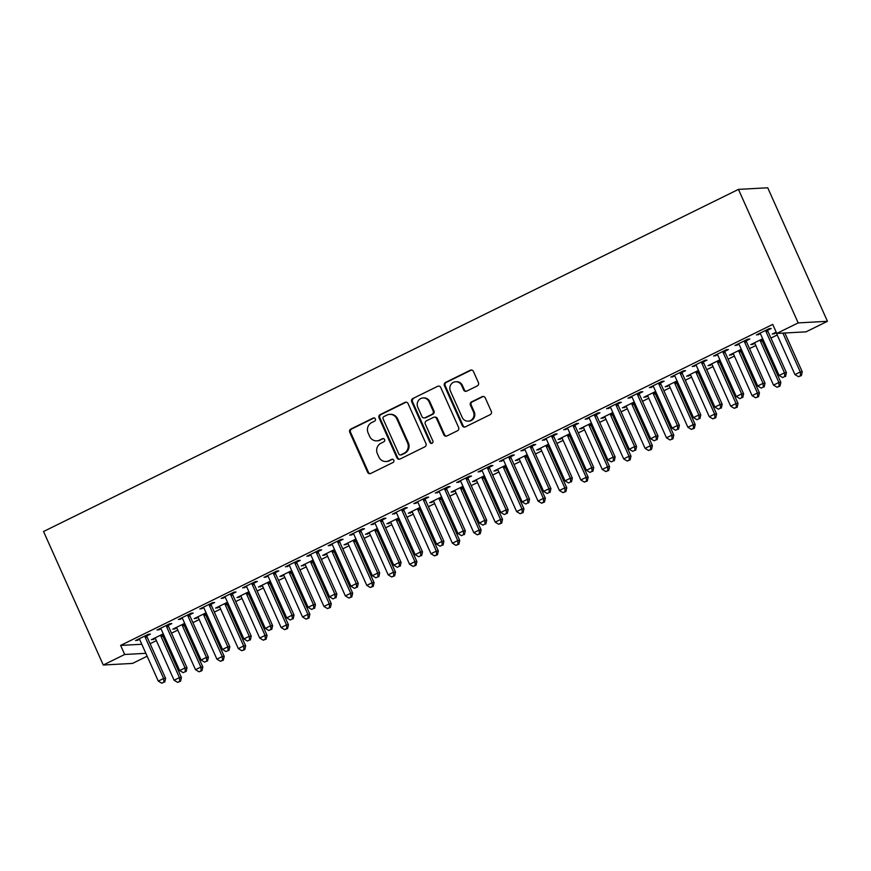 <?xml version="1.0" encoding="UTF-8"?>
<svg xmlns="http://www.w3.org/2000/svg" width="871" height="871" viewBox="0 0 871 871"><rect width="100%" height="100%" fill="white"/><g stroke="black" fill="none" stroke-linecap="round" stroke-linejoin="round"><path stroke-width="1.31" d="M375.347 418.886A1.72 1.622 -93.1 0 0 373.18 418.047L350.861 429.044A2.45 2.319 -93.1 0 0 349.75 432.299L367.627 472.278A2.45 2.319 -93.1 0 0 370.73 473.465L393.05 462.479A1.72 1.622 -93.1 0 0 392.266 459.213A1.72 1.622 -93.1 0 0 391.667 459.365L388.771 460.792A7.839 7.436 -93.1 0 1 378.874 456.992L377.383 453.66A7.839 7.436 -93.1 0 1 380.921 443.241L383.817 441.815A1.72 1.622 -93.1 0 0 383.022 438.549A1.72 1.622 -93.1 0 0 382.423 438.712L379.538 440.127A7.839 7.436 -93.1 0 1 369.631 436.338L368.139 433.007A7.839 7.436 -93.1 0 1 371.688 422.587L374.574 421.161A1.72 1.622 -93.1 0 0 375.347 418.886M374.182 417.928A1.72 1.622 -93.1 0 0 373.975 418.004L351.644 429A2.45 2.319 -93.1 0 0 350.534 432.256L368.422 472.234A2.45 2.319 -93.1 0 0 370.262 473.639M392.669 459.235A1.72 1.622 -93.1 0 0 392.451 459.322L388.771 460.792M383.425 438.581A1.72 1.622 -93.1 0 0 383.218 438.668L379.538 440.127M477.319 385.886A2.45 2.319 -93.1 0 0 478.429 382.63L473.41 371.416A2.45 2.319 -93.1 0 0 470.318 370.229L445.517 382.434A2.45 2.319 -93.1 0 0 444.417 385.69L462.294 425.679A2.45 2.319 -93.1 0 0 465.397 426.866L490.188 414.65A2.45 2.319 -93.1 0 0 491.298 411.395L485.234 397.851A2.45 2.319 -93.1 0 0 482.142 396.664L471.527 401.89A2.45 2.319 -93.1 0 0 470.427 405.146L473.432 411.863A6.554 6.217 -93.1 0 1 468.163 421.172A6.554 6.217 -93.1 0 1 462.185 417.394L450.416 391.079A6.554 6.217 -93.1 0 1 455.675 381.759A6.554 6.217 -93.1 0 1 461.652 385.537L463.612 389.925A2.45 2.319 -93.1 0 0 466.714 391.112L477.319 385.886M776.769 333.441L798.184 322.901L827.45 321.301L806.045 331.84L776.769 333.441L772.729 324.393L120.634 645.422L124.684 654.48L145.838 653.315M798.184 322.901L738.456 189.388L43.55 531.506L103.268 665.019L124.684 654.48M408.064 403.589A2.45 2.319 -93.1 0 0 404.961 402.402L380.17 414.607A2.45 2.319 -93.1 0 0 379.059 417.862L396.947 457.852A2.45 2.319 -93.1 0 0 400.039 459.039L424.841 446.823A2.45 2.319 -93.1 0 0 425.941 443.568L408.064 403.589M412.843 398.526L437.645 386.321A2.45 2.319 -93.1 0 1 440.737 387.508L458.625 427.487A2.45 2.319 -93.1 0 1 457.515 430.742L446.899 435.968A2.45 2.319 -93.1 0 1 443.807 434.781L436.556 418.559A2.45 2.319 -93.1 0 0 433.453 417.372L426.42 420.845A2.45 2.319 -93.1 0 0 425.309 424.101L432.865 440.976A1.72 1.622 -93.1 0 1 431.483 443.415A1.72 1.622 -93.1 0 1 429.926 442.424L411.733 401.781A2.45 2.319 -93.1 0 1 412.843 398.526L437.645 386.321M827.45 321.301L767.732 187.788L738.456 189.388M746.36 340.746L749.822 339.037L747.851 339.146L735.004 345.471L739.022 344.361M762.691 338.754L750.824 344.6L754.841 343.49M762.179 339.875L763.007 339.472M703.539 361.824L707.012 360.115L705.031 360.224L692.184 366.549L696.201 365.439M719.882 359.832L708.003 365.678L712.021 364.568M719.359 360.953L720.197 360.55M660.73 382.902L664.192 381.193L662.21 381.302L649.363 387.628L653.381 386.517M677.061 380.921L665.194 386.757L669.211 385.646M676.549 382.031L677.377 381.629M617.909 403.981L621.371 402.271L619.401 402.38L606.554 408.706L610.571 407.595M634.24 401.999L622.373 407.846L626.391 406.724M633.729 403.11L634.556 402.707M575.089 425.059L578.562 423.35L576.58 423.458L563.733 429.784L567.75 428.674M591.431 423.077L579.553 428.924L583.57 427.803M590.908 424.199L591.747 423.785M532.279 446.137L535.741 444.439L533.76 444.537L520.923 450.862L524.941 449.752M548.61 444.156L536.743 450.002L540.76 448.892M548.099 445.277L548.926 444.863M489.458 467.215L492.921 465.517L490.95 465.626L478.103 471.94L482.12 470.83M505.801 465.234L493.922 471.08L497.94 469.97M505.278 466.355L506.116 465.941M446.649 488.293L450.111 486.595L448.13 486.704L435.282 493.03L439.3 491.908M462.98 486.312L451.113 492.159L455.119 491.048M462.468 487.433L463.296 487.02M403.828 509.383L407.29 507.673L405.32 507.782L392.473 514.108L396.49 512.986M420.16 507.39L408.292 513.237L412.31 512.126M419.648 508.512L420.475 508.098M361.008 530.461L364.481 528.751L362.499 528.86L349.652 535.186L353.67 534.075M377.35 528.468L365.472 534.315L369.489 533.204M376.827 529.59L377.666 529.176M318.198 551.539L321.66 549.83L319.679 549.939L306.842 556.264L310.86 555.154M334.529 549.547L322.662 555.393L326.679 554.283M334.018 550.668L334.845 550.254M275.378 572.617L278.84 570.908L276.869 571.017L264.022 577.342L268.039 576.232M291.709 570.625L279.841 576.471L283.859 575.361M291.197 571.746L292.035 571.343M232.557 593.695L236.03 591.986L234.049 592.095L221.201 598.421L225.219 597.31M248.899 591.714L237.021 597.55L241.038 596.439M248.387 592.824L249.215 592.422M189.747 614.774L193.21 613.064L191.239 613.173L178.392 619.499L182.409 618.388M206.079 612.792L194.211 618.628L198.229 617.517M205.567 613.903L206.394 613.5M146.927 635.852L150.4 634.142L148.418 634.251L135.571 640.577L139.589 639.466M163.269 633.87L151.391 639.717L155.408 638.595M162.746 634.981L163.585 634.578M120.634 645.422L141.788 644.268M150.106 643.723L156.377 640.631M163.389 637.18L164.499 636.636M171.511 633.184L177.782 630.092M184.794 626.641L185.915 626.097M192.927 622.645L199.198 619.553M206.209 616.102L207.32 615.557M214.331 612.106L220.603 609.014M227.614 605.563L228.725 605.018M235.736 601.567L242.007 598.475M249.019 595.024L250.129 594.479M257.152 591.017L263.412 587.936M270.435 584.485L271.545 583.94M278.557 580.478L284.828 577.397M291.839 573.945L292.95 573.39M299.962 569.939L306.233 566.858M313.244 563.406L314.355 562.851M321.366 559.4L327.638 556.319M334.649 552.867L335.771 552.312M342.782 548.861L349.053 545.779M356.065 542.328L357.175 541.773M364.187 538.322L370.458 535.24M377.47 531.789L378.58 531.234M385.592 527.782L391.863 524.701M398.874 521.25L399.996 520.695M407.007 517.243L413.279 514.162M420.29 510.7L421.401 510.156M428.412 506.704L434.683 503.623M441.695 500.161L442.806 499.616M449.817 496.165L456.088 493.073M463.1 489.622L464.221 489.077M471.233 485.626L477.504 482.534M484.516 479.083L485.626 478.538M492.638 475.087L498.909 471.995M505.92 468.544L507.031 467.999M514.042 464.548L520.314 461.456M527.325 458.004L528.436 457.46M535.458 454.009L541.718 450.917M548.741 447.465L549.851 446.921M556.863 443.47L563.134 440.378M570.146 436.926L571.256 436.382M578.268 432.931L584.539 429.839M591.551 426.387L592.661 425.843M599.673 422.391L605.944 419.299M612.955 415.848L614.077 415.304M621.088 411.852L627.36 408.76M634.371 405.309L635.482 404.765M642.493 401.313L648.764 398.221M655.776 394.77L656.886 394.225M663.898 390.774L670.169 387.682M677.181 384.231L678.302 383.686M685.314 380.224L691.585 377.143M698.596 373.692L699.707 373.147M706.719 369.685L712.99 366.604M720.001 363.153L721.112 362.597M728.123 359.146L734.395 356.065M741.406 352.613L742.528 352.058M749.539 348.607L755.81 345.526M762.822 342.074L763.932 341.519M770.944 338.068L777.215 334.987M184.674 623.331L172.796 629.178L176.813 628.056M184.162 624.442L184.99 624.039M168.343 625.313L171.805 623.603L169.823 623.712L156.976 630.038L160.993 628.927M227.494 602.253L215.616 608.089L219.634 606.978M226.972 603.363L227.81 602.961M211.152 604.234L214.614 602.525L212.644 602.634L199.797 608.96L203.814 607.849M270.304 581.175L258.437 587.01L262.454 585.9M269.792 582.285L270.62 581.882M253.973 583.156L257.435 581.447L255.453 581.556L242.617 587.881L246.635 586.771M313.125 560.086L301.246 565.932L305.264 564.822M312.602 561.207L313.44 560.804M296.782 562.078L300.255 560.369L298.274 560.478L285.427 566.803L289.444 565.693M355.934 539.007L344.067 544.854L348.084 543.744M355.422 540.129L356.25 539.715M339.603 541L343.065 539.291L341.094 539.399L328.247 545.725L332.265 544.615M398.755 517.929L386.887 523.776L390.905 522.665M398.243 519.051L399.07 518.637M382.423 519.922L385.886 518.212L383.904 518.321L371.057 524.647L375.074 523.525M441.575 496.851L429.697 502.698L433.714 501.587M441.053 497.972L441.891 497.559M425.233 498.833L428.706 497.134L426.725 497.243L413.877 503.569L417.895 502.447M484.385 475.773L472.518 481.619L476.535 480.509M483.873 476.894L484.701 476.481M468.054 477.754L471.516 476.056L469.545 476.165L456.698 482.48L460.715 481.369M527.205 454.695L515.327 460.541L519.345 459.431M526.694 455.816L527.521 455.402M510.863 456.676L514.336 454.978L512.355 455.087L499.508 461.401L503.525 460.291M570.015 433.616L558.148 439.463L562.165 438.342M569.503 434.738L570.342 434.324M553.684 435.598L557.146 433.889L555.175 433.998L542.328 440.323L546.346 439.213M612.836 412.538L600.968 418.385L604.986 417.263M612.324 413.649L613.151 413.246M596.504 414.52L599.967 412.81L597.985 412.919L585.149 419.245L589.166 418.134M655.656 391.46L643.778 397.296L647.795 396.185M655.134 392.571L655.972 392.168M639.314 393.442L642.787 391.732L640.806 391.841L627.958 398.167L631.976 397.056M698.466 370.382L686.598 376.218L690.616 375.107M697.954 371.492L698.782 371.09M682.135 372.363L685.597 370.654L683.626 370.763L670.779 377.089L674.796 375.978M741.286 349.293L729.419 355.139L733.426 354.029M740.775 350.414L741.602 350.011M724.955 351.285L728.417 349.576L726.436 349.685L713.589 356.01L717.606 354.9M776.181 332.112L772.229 334.061L776.246 332.951M767.765 330.207L771.227 328.498L769.256 328.607L756.409 334.932L760.427 333.822M147.145 656.222L132.544 663.408L103.268 665.019M153.372 639.608L153.056 638.889M137.553 640.468L137.237 639.76M174.777 629.069L174.461 628.35M158.958 629.929L158.642 629.221M196.182 618.53L195.866 617.811M180.362 619.39L180.047 618.682M217.598 607.98L217.282 607.272M201.778 608.851L201.462 608.143M239.002 597.441L238.687 596.733M223.183 598.312L222.867 597.604M260.407 586.902L260.091 586.194M244.588 587.773L244.272 587.065M281.823 576.362L281.507 575.655M266.003 577.233L265.677 576.526M303.228 565.823L302.912 565.116M287.408 566.694L287.092 565.987M324.633 555.284L324.317 554.577M308.813 556.155L308.497 555.448M346.048 544.745L345.722 544.037M330.229 545.616L329.902 544.908M367.453 534.206L367.137 533.498M351.634 535.077L351.318 534.369M388.858 523.667L388.542 522.959M373.038 524.538L372.723 523.83M410.274 513.128L409.947 512.42M394.443 513.999L394.128 513.291M431.678 502.589L431.363 501.881M415.859 503.46L415.543 502.741M453.083 492.05L452.768 491.342M437.264 492.921L436.948 492.202M474.488 481.511L474.172 480.803M458.669 482.382L458.353 481.663M495.904 470.971L495.588 470.264M480.084 471.832L479.769 471.124M517.309 460.432L516.993 459.725M501.489 461.292L501.173 460.585M538.714 449.893L538.398 449.186M522.894 450.753L522.578 450.046M560.129 439.354L559.813 438.646M544.31 440.214L543.983 439.507M581.534 428.815L581.218 428.107M565.715 429.675L565.399 428.968M602.939 418.276L602.623 417.557M587.119 419.136L586.804 418.428M624.355 407.737L624.028 407.018M608.535 408.597L608.208 407.889M645.759 397.198L645.444 396.479M629.94 398.058L629.624 397.35M667.164 386.648L666.848 385.94M651.345 387.519L651.029 386.811M688.58 376.109L688.253 375.401M672.75 376.98L672.434 376.272M709.985 365.57L709.669 364.862M694.165 366.441L693.849 365.733M731.39 355.03L731.074 354.323M715.57 355.901L715.254 355.194M752.794 344.491L752.479 343.784M736.975 345.362L736.659 344.655M774.21 333.952L773.894 333.245M758.391 334.823L758.075 334.116M376.784 440.857L377.579 440.813A7.839 7.436 -93.1 0 0 380.322 440.084M386.027 461.51L386.811 461.467A7.839 7.436 -93.1 0 0 389.566 460.748M406.224 402.195A2.45 2.319 -93.1 0 0 405.755 402.358L380.965 414.563A2.45 2.319 -93.1 0 0 379.854 417.83L397.742 457.808A2.45 2.319 -93.1 0 0 399.571 459.202M383.871 416.588A1.72 1.622 -93.1 0 0 383.098 418.864L398.798 453.954A1.72 1.622 -93.1 0 0 400.965 454.793L404.013 453.29A7.839 7.436 -93.1 0 0 407.552 442.871L396.828 418.886A7.839 7.436 -93.1 0 0 386.92 415.086L383.871 416.588M400.355 454.945L401.15 454.902A1.72 1.622 -93.1 0 0 401.749 454.749L400.965 454.793M389.675 414.356L390.458 414.313A7.839 7.436 -93.1 0 1 397.612 418.842L408.347 442.827A7.839 7.436 -93.1 0 1 404.797 453.247L401.749 454.749M434.313 417.155L435.108 417.111A2.45 2.319 -93.1 0 1 437.34 418.526L444.602 434.738A2.45 2.319 -93.1 0 0 446.431 436.131M413.638 398.483A2.45 2.319 -93.1 0 0 412.527 401.738L430.71 442.381A1.72 1.622 -93.1 0 0 431.874 443.339M429.022 401.738A6.554 6.217 -93.1 0 0 423.045 397.96A6.554 6.217 -93.1 0 0 417.786 407.269L421.934 416.545A2.45 2.319 -93.1 0 0 425.026 417.732L432.07 414.269A2.45 2.319 -93.1 0 0 433.17 411.014L429.022 401.738L429.817 401.694A6.554 6.217 -93.1 0 0 423.839 397.916L423.045 397.96M424.166 417.96L424.961 417.917A2.45 2.319 -93.1 0 0 425.821 417.688L425.026 417.732M429.817 401.694L433.965 410.97A2.45 2.319 -93.1 0 1 432.854 414.226L425.821 417.688M455.675 381.759L456.469 381.716A6.554 6.217 -93.1 0 1 462.447 385.494L464.406 389.881A2.45 2.319 -93.1 0 0 466.246 391.286M468.163 421.172L468.957 421.129A6.554 6.217 -93.1 0 0 474.216 411.82L473.432 411.863M483.394 396.447A2.45 2.319 -93.1 0 0 482.937 396.621L472.322 401.847A2.45 2.319 -93.1 0 0 471.211 405.102L474.216 411.82M471.57 370.023A2.45 2.319 -93.1 0 0 471.113 370.186L446.311 382.391A2.45 2.319 -93.1 0 0 445.201 385.646L463.089 425.636A2.45 2.319 -93.1 0 0 464.929 427.03M154.853 638.008L155.136 638.28A2.493 2.363 86.9 0 1 155.669 639.042L174.091 680.229L179.437 677.594L181.418 677.486L162.997 636.298A2.493 2.363 86.9 0 1 162.768 635.384L162.703 634.142M179.742 681.296L177.608 682.352L180.537 681.253L179.742 681.296L179.437 677.594L161.015 636.407A2.493 2.363 86.9 0 1 160.797 635.492L160.776 635.09M177.608 682.352L174.091 680.229M181.418 677.486L180.537 681.253M144.956 635.961L144.978 636.353A2.493 2.363 -93.1 0 0 145.196 637.278L163.617 678.465L158.272 681.1L139.85 639.913A2.493 2.363 -93.1 0 0 139.316 639.14L139.033 638.868M146.883 635.013L146.949 636.244A2.493 2.363 -93.1 0 0 147.177 637.169L165.599 678.357L163.617 678.465L163.922 682.156L161.777 683.212L163.922 682.156M164.717 682.113L165.599 678.357M158.272 681.1L161.777 683.212M176.269 627.468L176.541 627.741A2.493 2.363 86.9 0 1 177.074 628.503L195.496 669.69L200.853 667.055L202.823 666.946L184.402 625.759A2.493 2.363 86.9 0 1 184.184 624.845L184.108 623.603M201.157 670.757L199.013 671.813L201.941 670.714L201.157 670.757L200.853 667.055L182.431 625.868A2.493 2.363 86.9 0 1 182.202 624.953L182.181 624.551M199.013 671.813L195.496 669.69M202.823 666.946L201.941 670.714M197.673 616.929L197.946 617.201A2.493 2.363 86.9 0 1 198.479 617.964L216.901 659.151L222.257 656.516L224.239 656.407L205.806 615.22A2.493 2.363 86.9 0 1 205.589 614.305L205.523 613.064M222.562 660.218L220.417 661.274L223.346 660.174L222.562 660.218L222.257 656.516L203.836 615.329A2.493 2.363 86.9 0 1 203.607 614.414L203.585 614.011M220.417 661.274L216.901 659.151M224.239 656.407L223.346 660.174M166.361 625.422L166.383 625.813A2.493 2.363 -93.1 0 0 166.601 626.739L185.033 667.926L179.676 670.561L161.255 629.374A2.493 2.363 -93.1 0 0 160.721 628.601L160.449 628.329M168.288 624.474L168.364 625.705A2.493 2.363 -93.1 0 0 168.582 626.63L187.004 667.817L185.033 667.926L185.327 671.617L183.193 672.673L185.327 671.617M186.122 671.574L187.004 667.817M179.676 670.561L183.193 672.673M187.766 614.882L187.788 615.274A2.493 2.363 -93.1 0 0 188.016 616.2L206.438 657.387L201.081 660.022L182.66 618.835A2.493 2.363 -93.1 0 0 182.126 618.062L181.854 617.789M189.704 613.935L189.769 615.166A2.493 2.363 -93.1 0 0 189.987 616.091L208.409 657.278L206.438 657.387L206.743 661.078L204.598 662.134L206.743 661.078M207.527 661.035L208.409 657.278M201.081 660.022L204.598 662.134M219.078 606.39L219.361 606.662A2.493 2.363 86.9 0 1 219.895 607.425L238.316 648.612L243.662 645.977L245.644 645.868L227.222 604.681A2.493 2.363 86.9 0 1 226.993 603.766L226.928 602.525M243.967 649.679L241.833 650.724L244.762 649.635L243.967 649.679L243.662 645.977L225.241 604.79A2.493 2.363 86.9 0 1 225.023 603.875L225.001 603.472M241.833 650.724L238.316 648.612M245.644 645.868L244.762 649.635M240.494 595.851L240.766 596.112A2.493 2.363 86.9 0 1 241.3 596.885L259.721 638.073L265.078 635.438L267.049 635.329L248.627 594.142A2.493 2.363 86.9 0 1 248.409 593.227L248.333 591.986M265.372 639.14L263.238 640.185L266.167 639.096L265.372 639.14L265.078 635.438L246.645 594.251A2.493 2.363 86.9 0 1 246.428 593.325L246.406 592.933M263.238 640.185L259.721 638.073M267.049 635.329L266.167 639.096M209.182 604.343L209.203 604.735A2.493 2.363 -93.1 0 0 209.421 605.661L227.843 646.837L222.497 649.472L204.064 608.296A2.493 2.363 -93.1 0 0 203.542 607.523L203.259 607.25M211.109 603.396L211.174 604.626A2.493 2.363 -93.1 0 0 211.403 605.552L229.824 646.739L227.843 646.837L228.148 650.539L226.003 651.595L228.148 650.539M228.942 650.495L229.824 646.739M222.497 649.472L226.003 651.595M230.586 593.804L230.608 594.196A2.493 2.363 -93.1 0 0 230.826 595.122L249.248 636.298L243.902 638.933L225.48 597.756A2.493 2.363 -93.1 0 0 224.947 596.983L224.674 596.711M232.513 592.857L232.59 594.087A2.493 2.363 -93.1 0 0 232.807 595.013L251.229 636.189L249.248 636.298L249.552 640L247.418 641.056L249.552 640M250.347 639.956L251.229 636.189M243.902 638.933L247.418 641.056M261.899 585.312L262.171 585.573A2.493 2.363 86.9 0 1 262.704 586.346L281.126 627.534L286.483 624.899L288.464 624.79L270.032 583.603A2.493 2.363 86.9 0 1 269.814 582.677L269.749 581.447M286.788 628.601L284.643 629.646L287.572 628.557L286.788 628.601L286.483 624.899L268.061 583.712A2.493 2.363 86.9 0 1 267.833 582.786L267.811 582.394M284.643 629.646L281.126 627.534M288.464 624.79L287.572 628.557M251.991 583.265L252.013 583.657A2.493 2.363 -93.1 0 0 252.242 584.583L270.663 625.759L265.307 628.394L246.885 587.217A2.493 2.363 -93.1 0 0 246.351 586.444L246.079 586.172M253.918 582.318L253.994 583.548A2.493 2.363 -93.1 0 0 254.212 584.474L272.634 625.65L270.663 625.759L270.968 629.461L268.823 630.517L270.968 629.461M271.752 629.417L272.634 625.65M265.307 628.394L268.823 630.517M283.304 574.773L283.587 575.034A2.493 2.363 86.9 0 1 284.109 575.807L302.542 616.995L307.888 614.36L309.869 614.251L291.447 573.064A2.493 2.363 86.9 0 1 291.219 572.138L291.154 570.908M308.192 618.062L306.048 619.107L308.987 618.018L308.192 618.062L307.888 614.36L289.466 573.172A2.493 2.363 86.9 0 1 289.248 572.247L289.226 571.855M306.048 619.107L302.542 616.995M309.869 614.251L308.987 618.018M273.396 572.726L273.418 573.118A2.493 2.363 -93.1 0 0 273.646 574.043L292.068 615.22L286.722 617.855L268.29 576.678A2.493 2.363 -93.1 0 0 267.756 575.905L267.484 575.633M275.334 571.768L275.399 573.009A2.493 2.363 -93.1 0 0 275.628 573.935L294.05 615.111L292.068 615.22L292.373 618.922L290.228 619.978L292.373 618.922M293.168 618.878L294.05 615.111M286.722 617.855L290.228 619.978M304.719 564.234L304.992 564.495A2.493 2.363 86.9 0 1 305.525 565.268L323.947 606.456L329.292 603.821L331.274 603.712L312.852 562.524A2.493 2.363 86.9 0 1 312.635 561.599L312.558 560.369M329.597 607.512L327.463 608.568L330.392 607.479L329.597 607.512L329.292 603.821L310.871 562.633A2.493 2.363 86.9 0 1 310.653 561.708L310.631 561.316M327.463 608.568L323.947 606.456M331.274 603.712L330.392 607.479M294.812 562.187L294.834 562.579A2.493 2.363 -93.1 0 0 295.051 563.504L313.473 604.681L308.127 607.316L289.705 566.139A2.493 2.363 -93.1 0 0 289.172 565.366L288.9 565.094M296.739 561.229L296.804 562.47A2.493 2.363 -93.1 0 0 297.033 563.395L315.454 604.572L313.473 604.681L313.778 608.383L311.644 609.439L313.778 608.383M314.573 608.339L315.454 604.572M308.127 607.316L311.644 609.439M326.124 553.684L326.396 553.956A2.493 2.363 86.9 0 1 326.93 554.729L345.352 595.916L350.708 593.282L352.679 593.173L334.257 551.985A2.493 2.363 86.9 0 1 334.039 551.06L333.963 549.83M351.013 596.973L348.868 598.029L351.797 596.929L351.013 596.973L350.708 593.282L332.287 552.094A2.493 2.363 86.9 0 1 332.058 551.169L332.036 550.777M348.868 598.029L345.352 595.916M352.679 593.173L351.797 596.929M316.217 551.648L316.238 552.04A2.493 2.363 -93.1 0 0 316.467 552.954L334.889 594.142L329.532 596.777L311.11 555.589A2.493 2.363 -93.1 0 0 310.577 554.827L310.305 554.555M318.144 550.69L318.22 551.931A2.493 2.363 -93.1 0 0 318.438 552.856L336.859 594.033L334.889 594.142L335.193 597.844L333.049 598.9L335.193 597.844M335.977 597.8L336.859 594.033M329.532 596.777L333.049 598.9M347.529 543.145L347.801 543.417A2.493 2.363 86.9 0 1 348.335 544.19L366.767 585.377L372.113 582.743L374.095 582.634L355.673 541.446A2.493 2.363 86.9 0 1 355.444 540.521L355.379 539.291M372.418 586.433L370.273 587.49L373.213 586.39L372.418 586.433L372.113 582.743L353.691 541.555A2.493 2.363 86.9 0 1 353.463 540.63L353.441 540.238M370.273 587.49L366.767 585.377M374.095 582.634L373.213 586.39M337.621 541.109L337.643 541.501A2.493 2.363 -93.1 0 0 337.872 542.415L356.293 583.603L350.937 586.237L332.515 545.05A2.493 2.363 -93.1 0 0 331.982 544.288L331.709 544.016M339.559 540.151L339.625 541.392A2.493 2.363 -93.1 0 0 339.853 542.306L358.275 583.494L356.293 583.603L356.598 587.304L354.453 588.361L356.598 587.304M357.393 587.261L358.275 583.494M350.937 586.237L354.453 588.361M368.945 532.606L369.217 532.878A2.493 2.363 86.9 0 1 369.75 533.651L388.172 574.838L393.518 572.203L395.499 572.095L377.078 530.907A2.493 2.363 86.9 0 1 376.849 529.982L376.784 528.751M393.823 575.894L391.689 576.95L394.617 575.851L393.823 575.894L393.518 572.203L375.096 531.016A2.493 2.363 86.9 0 1 374.878 530.091L374.857 529.699M391.689 576.95L388.172 574.838M395.499 572.095L394.617 575.851M359.037 530.57L359.059 530.962A2.493 2.363 -93.1 0 0 359.277 531.876L377.698 573.064L372.353 575.698L353.931 534.511A2.493 2.363 -93.1 0 0 353.397 533.749L353.114 533.477M360.964 529.612L361.03 530.853A2.493 2.363 -93.1 0 0 361.258 531.767L379.68 572.955L377.698 573.064L378.003 576.765L375.869 577.821L378.003 576.765M378.798 576.722L379.68 572.955M372.353 575.698L375.869 577.821M390.35 522.067L390.622 522.339A2.493 2.363 86.9 0 1 391.155 523.112L409.577 564.288L414.934 561.653L416.904 561.555L398.483 520.368A2.493 2.363 86.9 0 1 398.265 519.443L398.189 518.212M415.238 565.355L413.094 566.411L416.022 565.312L415.238 565.355L414.934 561.653L396.512 520.477A2.493 2.363 86.9 0 1 396.283 519.552L396.261 519.16M413.094 566.411L409.577 564.288M416.904 561.555L416.022 565.312M380.442 520.031L380.464 520.423A2.493 2.363 -93.1 0 0 380.692 521.337L399.114 562.524L393.757 565.159L375.336 523.972A2.493 2.363 -93.1 0 0 374.802 523.21L374.53 522.938M382.369 519.072L382.445 520.314A2.493 2.363 -93.1 0 0 382.663 521.228L401.085 562.416L399.114 562.524L399.419 566.226L397.274 567.282L399.419 566.226M400.203 566.183L401.085 562.416M393.757 565.159L397.274 567.282M411.754 511.527L412.027 511.8A2.493 2.363 86.9 0 1 412.56 512.573L430.982 553.749L436.338 551.114L438.32 551.005L419.898 509.829A2.493 2.363 86.9 0 1 419.67 508.904L419.604 507.673M436.643 554.816L434.498 555.872L437.438 554.773L436.643 554.816L436.338 551.114L417.917 509.938A2.493 2.363 86.9 0 1 417.688 509.012L417.666 508.62M434.498 555.872L430.982 553.749M438.32 551.005L437.438 554.773M401.847 509.481L401.869 509.883A2.493 2.363 -93.1 0 0 402.097 510.798L420.519 551.985L415.162 554.62L396.74 513.433A2.493 2.363 -93.1 0 0 396.207 512.671L395.935 512.398M403.785 508.533L403.85 509.775A2.493 2.363 -93.1 0 0 404.068 510.689L422.5 551.876L420.519 551.985L420.824 555.687L418.679 556.743L420.824 555.687M421.608 555.644L422.5 551.876M415.162 554.62L418.679 556.743M433.159 500.988L433.442 501.261A2.493 2.363 86.9 0 1 433.976 502.034L452.397 543.21L457.743 540.575L459.725 540.466L441.303 499.29A2.493 2.363 86.9 0 1 441.074 498.364L441.009 497.134M458.048 544.277L455.914 545.333L458.843 544.233L458.048 544.277L457.743 540.575L439.322 499.399A2.493 2.363 86.9 0 1 439.104 498.473L439.082 498.081M455.914 545.333L452.397 543.21M459.725 540.466L458.843 544.233M423.262 498.941L423.284 499.344A2.493 2.363 -93.1 0 0 423.502 500.259L441.924 541.446L436.578 544.081L418.156 502.894A2.493 2.363 -93.1 0 0 417.623 502.132L417.34 501.859M425.19 497.994L425.255 499.235A2.493 2.363 -93.1 0 0 425.484 500.15L443.905 541.337L441.924 541.446L442.228 545.148L440.084 546.204L442.228 545.148M443.023 545.104L443.905 541.337M436.578 544.081L440.084 546.204M454.575 490.449L454.847 490.721A2.493 2.363 86.9 0 1 455.381 491.494L473.802 532.671L479.159 530.036L481.13 529.927L462.708 488.751A2.493 2.363 86.9 0 1 462.49 487.825L462.414 486.584M479.464 533.738L477.319 534.794L480.248 533.694L479.464 533.738L479.159 530.036L460.737 488.86A2.493 2.363 86.9 0 1 460.509 487.934L460.487 487.542M477.319 534.794L473.802 532.671M481.13 529.927L480.248 533.694M444.667 488.402L444.689 488.805A2.493 2.363 -93.1 0 0 444.907 489.72L463.339 530.907L457.983 533.542L439.561 492.355A2.493 2.363 -93.1 0 0 439.028 491.592L438.755 491.32M446.594 487.455L446.671 488.696A2.493 2.363 -93.1 0 0 446.888 489.611L465.31 530.798L463.339 530.907L463.633 534.609L461.499 535.665L463.633 534.609M464.428 534.565L465.31 530.798M457.983 533.542L461.499 535.665M475.98 479.91L476.252 480.182A2.493 2.363 86.9 0 1 476.785 480.955L495.207 522.132L500.564 519.497L502.545 519.388L484.113 478.212A2.493 2.363 86.9 0 1 483.895 477.286L483.83 476.045M500.869 523.199L498.724 524.255L501.652 523.155L500.869 523.199L500.564 519.497L482.142 478.321A2.493 2.363 86.9 0 1 481.913 477.395L481.892 477.003M498.724 524.255L495.207 522.132M502.545 519.388L501.652 523.155M466.072 477.863L466.094 478.266A2.493 2.363 -93.1 0 0 466.323 479.181L484.744 520.368L479.388 523.003L460.966 481.815A2.493 2.363 -93.1 0 0 460.432 481.053L460.16 480.781M468.01 476.916L468.075 478.157A2.493 2.363 -93.1 0 0 468.293 479.072L486.715 520.259L484.744 520.368L485.049 524.07L482.904 525.126L485.049 524.07M485.833 524.026L486.715 520.259M479.388 523.003L482.904 525.126M497.385 469.371L497.668 469.643A2.493 2.363 86.9 0 1 498.201 470.405L516.623 511.593L521.969 508.958L523.95 508.849L505.528 467.673A2.493 2.363 86.9 0 1 505.3 466.747L505.234 465.506M522.273 512.66L520.139 513.716L523.068 512.616L522.273 512.66L521.969 508.958L503.547 467.771A2.493 2.363 86.9 0 1 503.329 466.856L503.307 466.464M520.139 513.716L516.623 511.593M523.95 508.849L523.068 512.616M487.488 467.324L487.51 467.716A2.493 2.363 -93.1 0 0 487.727 468.642L506.149 509.829L500.803 512.464L482.371 471.276A2.493 2.363 -93.1 0 0 481.848 470.503L481.565 470.242M489.415 466.377L489.48 467.618A2.493 2.363 -93.1 0 0 489.709 468.533L508.131 509.72L506.149 509.829L506.454 513.531L504.309 514.576L506.454 513.531M507.249 513.487L508.131 509.72M500.803 512.464L504.309 514.576M518.8 458.832L519.072 459.104A2.493 2.363 86.9 0 1 519.606 459.866L538.028 501.054L543.384 498.419L545.355 498.31L526.933 457.123A2.493 2.363 86.9 0 1 526.715 456.208L526.639 454.967M543.678 502.121L541.544 503.177L544.473 502.077L543.678 502.121L543.384 498.419L524.952 457.231A2.493 2.363 86.9 0 1 524.734 456.317L524.712 455.925M541.544 503.177L538.028 501.054M545.355 498.31L544.473 502.077M508.893 456.785L508.914 457.177A2.493 2.363 -93.1 0 0 509.132 458.102L527.554 499.29L522.208 501.925L503.786 460.737A2.493 2.363 -93.1 0 0 503.253 459.964L502.981 459.703M510.82 455.838L510.896 457.068A2.493 2.363 -93.1 0 0 511.114 457.994L529.535 499.181L527.554 499.29L527.859 502.992L525.725 504.037L527.859 502.992M528.653 502.948L529.535 499.181M522.208 501.925L525.725 504.037M540.205 448.293L540.477 448.565A2.493 2.363 86.9 0 1 541.011 449.327L559.432 490.515L564.789 487.88L566.771 487.771L548.338 446.583A2.493 2.363 86.9 0 1 548.12 445.669L548.055 444.428M565.094 491.582L562.949 492.638L565.878 491.538L565.094 491.582L564.789 487.88L546.367 446.692A2.493 2.363 86.9 0 1 546.139 445.778L546.117 445.386M562.949 492.638L559.432 490.515M566.771 487.771L565.878 491.538M530.297 446.246L530.319 446.638A2.493 2.363 -93.1 0 0 530.548 447.563L548.97 488.751L543.613 491.386L525.191 450.198A2.493 2.363 -93.1 0 0 524.658 449.425L524.386 449.164M532.225 445.299L532.301 446.529A2.493 2.363 -93.1 0 0 532.519 447.454L550.94 488.642L548.97 488.751L549.274 492.453L547.13 493.498L549.274 492.453M550.058 492.409L550.94 488.642M543.613 491.386L547.13 493.498M561.61 437.754L561.893 438.026A2.493 2.363 86.9 0 1 562.416 438.788L580.848 479.975L586.194 477.341L588.175 477.232L569.754 436.044A2.493 2.363 86.9 0 1 569.525 435.13L569.46 433.889M586.499 481.042L584.354 482.099L587.294 480.999L586.499 481.042L586.194 477.341L567.772 436.153A2.493 2.363 86.9 0 1 567.554 435.239L567.533 434.847M584.354 482.099L580.848 479.975M588.175 477.232L587.294 480.999M551.702 435.707L551.724 436.099A2.493 2.363 -93.1 0 0 551.953 437.024L570.374 478.212L565.029 480.846L546.596 439.659A2.493 2.363 -93.1 0 0 546.063 438.886L545.79 438.625M553.64 434.76L553.706 435.99A2.493 2.363 -93.1 0 0 553.934 436.915L572.356 478.103L570.374 478.212L570.679 481.913L568.534 482.959L570.679 481.913M571.474 481.87L572.356 478.103M565.029 480.846L568.534 482.959M583.026 427.215L583.298 427.487A2.493 2.363 86.9 0 1 583.831 428.249L602.253 469.436L607.599 466.802L609.58 466.693L591.159 425.505A2.493 2.363 86.9 0 1 590.941 424.591L590.865 423.35M607.904 470.503L605.77 471.559L608.698 470.46L607.904 470.503L607.599 466.802L589.177 425.614A2.493 2.363 86.9 0 1 588.959 424.7L588.938 424.297M605.77 471.559L602.253 469.436M609.58 466.693L608.698 470.46M573.118 425.168L573.14 425.56A2.493 2.363 -93.1 0 0 573.358 426.485L591.779 467.673L586.433 470.307L568.012 429.12A2.493 2.363 -93.1 0 0 567.478 428.347L567.206 428.086M575.045 424.221L575.11 425.451A2.493 2.363 -93.1 0 0 575.339 426.376L593.761 467.564L591.779 467.673L592.084 471.363L589.95 472.42L592.084 471.363M592.879 471.32L593.761 467.564M586.433 470.307L589.95 472.42M604.43 416.676L604.703 416.948A2.493 2.363 86.9 0 1 605.236 417.71L623.658 458.897L629.014 456.262L630.985 456.154L612.563 414.966A2.493 2.363 86.9 0 1 612.346 414.052L612.269 412.81M629.319 459.964L627.174 461.02L630.103 459.921L629.319 459.964L629.014 456.262L610.593 415.075A2.493 2.363 86.9 0 1 610.364 414.161L610.342 413.758M627.174 461.02L623.658 458.897M630.985 456.154L630.103 459.921M594.523 414.629L594.545 415.021A2.493 2.363 -93.1 0 0 594.773 415.946L613.195 457.133L607.838 459.768L589.417 418.581A2.493 2.363 -93.1 0 0 588.883 417.808L588.611 417.536M596.45 413.681L596.526 414.912A2.493 2.363 -93.1 0 0 596.744 415.837L615.166 457.025L613.195 457.133L613.5 460.824L611.355 461.88L613.5 460.824M614.284 460.781L615.166 457.025M607.838 459.768L611.355 461.88M625.835 406.136L626.107 406.409A2.493 2.363 86.9 0 1 626.641 407.171L645.073 448.358L650.419 445.723L652.401 445.614L633.979 404.427A2.493 2.363 86.9 0 1 633.75 403.513L633.685 402.271M650.724 449.425L648.579 450.481L651.519 449.382L650.724 449.425L650.419 445.723L631.998 404.536A2.493 2.363 86.9 0 1 631.769 403.621L631.747 403.219M648.579 450.481L645.073 448.358M652.401 445.614L651.519 449.382M615.928 404.09L615.949 404.482A2.493 2.363 -93.1 0 0 616.178 405.407L634.6 446.594L629.243 449.229L610.821 408.042A2.493 2.363 -93.1 0 0 610.288 407.269L610.016 406.997M617.866 403.142L617.931 404.373A2.493 2.363 -93.1 0 0 618.16 405.298L636.581 446.485L634.6 446.594L634.905 450.285L632.76 451.341L634.905 450.285M635.699 450.242L636.581 446.485M629.243 449.229L632.76 451.341M647.251 395.597L647.523 395.87A2.493 2.363 86.9 0 1 648.057 396.632L666.478 437.819L671.824 435.184L673.806 435.075L655.384 393.888A2.493 2.363 86.9 0 1 655.155 392.973L655.09 391.732M672.129 438.886L669.995 439.942L672.924 438.842L672.129 438.886L671.824 435.184L653.402 393.997A2.493 2.363 86.9 0 1 653.185 393.082L653.163 392.679M669.995 439.942L666.478 437.819M673.806 435.075L672.924 438.842M637.343 393.55L637.365 393.942A2.493 2.363 -93.1 0 0 637.583 394.868L656.005 436.044L650.659 438.69L632.237 397.503A2.493 2.363 -93.1 0 0 631.704 396.73L631.421 396.457M639.27 392.603L639.336 393.834A2.493 2.363 -93.1 0 0 639.564 394.759L657.986 435.946L656.005 436.044L656.309 439.746L654.175 440.802L656.309 439.746M657.104 439.703L657.986 435.946M650.659 438.69L654.175 440.802M668.656 385.058L668.928 385.32A2.493 2.363 86.9 0 1 669.461 386.093L687.883 427.28L693.24 424.645L695.21 424.536L676.789 383.349A2.493 2.363 86.9 0 1 676.571 382.434L676.495 381.193M693.545 428.347L691.4 429.392L694.329 428.303L693.545 428.347L693.24 424.645L674.818 383.458A2.493 2.363 86.9 0 1 674.59 382.532L674.568 382.14M691.4 429.392L687.883 427.28M695.21 424.536L694.329 428.303M658.748 383.011L658.77 383.403A2.493 2.363 -93.1 0 0 658.999 384.329L677.42 425.505L672.064 428.14L653.642 386.964A2.493 2.363 -93.1 0 0 653.108 386.191L652.836 385.918M660.675 382.064L660.751 383.294A2.493 2.363 -93.1 0 0 660.969 384.22L679.391 425.396L677.42 425.505L677.725 429.207L675.58 430.263L677.725 429.207M678.509 429.163L679.391 425.396M672.064 428.14L675.58 430.263M690.061 374.519L690.333 374.78A2.493 2.363 86.9 0 1 690.866 375.553L709.288 416.741L714.645 414.106L716.626 413.997L698.204 372.81A2.493 2.363 86.9 0 1 697.976 371.884L697.911 370.654M714.949 417.808L712.805 418.853L715.744 417.764L714.949 417.808L714.645 414.106L696.223 372.919A2.493 2.363 86.9 0 1 695.994 371.993L695.973 371.601M712.805 418.853L709.288 416.741M716.626 413.997L715.744 417.764M680.153 372.472L680.175 372.864A2.493 2.363 -93.1 0 0 680.403 373.79L698.825 414.966L693.468 417.601L675.047 376.424A2.493 2.363 -93.1 0 0 674.513 375.651L674.241 375.379M682.091 371.525L682.156 372.755A2.493 2.363 -93.1 0 0 682.374 373.681L700.807 414.857L698.825 414.966L699.13 418.668L696.985 419.724L699.13 418.668M699.914 418.624L700.807 414.857M693.468 417.601L696.985 419.724M711.465 363.98L711.749 364.241A2.493 2.363 86.9 0 1 712.282 365.014L730.704 406.202L736.049 403.567L738.031 403.458L719.609 362.271A2.493 2.363 86.9 0 1 719.381 361.345L719.315 360.115M736.354 407.269L734.22 408.314L737.149 407.225L736.354 407.269L736.049 403.567L717.628 362.38A2.493 2.363 86.9 0 1 717.41 361.454L717.388 361.062M734.22 408.314L730.704 406.202M738.031 403.458L737.149 407.225M701.569 361.933L701.591 362.325A2.493 2.363 -93.1 0 0 701.808 363.251L720.23 404.427L714.884 407.062L696.462 365.885A2.493 2.363 -93.1 0 0 695.929 365.112L695.646 364.84M703.496 360.975L703.561 362.216A2.493 2.363 -93.1 0 0 703.79 363.142L722.211 404.318L720.23 404.427L720.535 408.129L718.401 409.185L720.535 408.129M721.33 408.085L722.211 404.318M714.884 407.062L718.401 409.185M732.881 353.441L733.153 353.702A2.493 2.363 86.9 0 1 733.687 354.475L752.109 395.663L757.465 393.028L759.436 392.919L741.014 351.732A2.493 2.363 86.9 0 1 740.796 350.806L740.72 349.576M757.77 396.73L755.625 397.775L758.554 396.686L757.77 396.73L757.465 393.028L739.043 351.84A2.493 2.363 86.9 0 1 738.815 350.915L738.793 350.523M755.625 397.775L752.109 395.663M759.436 392.919L758.554 396.686M722.974 351.394L722.995 351.786A2.493 2.363 -93.1 0 0 723.213 352.711L741.646 393.888L736.289 396.523L717.867 355.346A2.493 2.363 -93.1 0 0 717.334 354.573L717.062 354.301M724.901 350.436L724.977 351.677A2.493 2.363 -93.1 0 0 725.195 352.603L743.616 393.779L741.646 393.888L741.94 397.59L739.806 398.646L741.94 397.59M742.734 397.546L743.616 393.779M736.289 396.523L739.806 398.646M754.286 342.902L754.558 343.163A2.493 2.363 86.9 0 1 755.092 343.936L773.513 385.124L778.87 382.489L780.852 382.38L762.419 341.192A2.493 2.363 86.9 0 1 762.201 340.267L762.136 339.037M779.175 386.18L777.03 387.236L779.959 386.136L779.175 386.18L778.87 382.489L760.448 341.301A2.493 2.363 86.9 0 1 760.22 340.376L760.198 339.984M777.03 387.236L773.513 385.124M780.852 382.38L779.959 386.136M744.378 340.855L744.4 341.247A2.493 2.363 -93.1 0 0 744.629 342.161L763.05 383.349L757.694 385.984L739.272 344.796A2.493 2.363 -93.1 0 0 738.739 344.034L738.466 343.762M746.316 339.897L746.382 341.138A2.493 2.363 -93.1 0 0 746.599 342.063L765.032 383.24L763.05 383.349L763.355 387.051L761.21 388.107L763.355 387.051M764.139 387.007L765.032 383.24M757.694 385.984L761.21 388.107M775.691 332.352L775.974 332.624A2.493 2.363 86.9 0 1 776.507 333.397L794.929 374.584L800.275 371.95L802.256 371.841L784.88 332.994M800.58 375.641L798.446 376.697L801.374 375.597L800.58 375.641L800.275 371.95L782.898 333.103M798.446 376.697L794.929 374.584M802.256 371.841L801.374 375.597M765.794 330.316L765.816 330.708A2.493 2.363 -93.1 0 0 766.034 331.622L784.455 372.81L779.11 375.445L760.677 334.257A2.493 2.363 -93.1 0 0 760.154 333.495L759.871 333.223M767.721 329.358L767.787 330.599A2.493 2.363 -93.1 0 0 768.015 331.513L786.437 372.701L784.455 372.81L784.76 376.512L782.615 377.568L784.76 376.512M785.555 376.468L786.437 372.701M779.11 375.445L782.615 377.568M373.975 418.004L373.18 418.047M392.451 459.322L391.667 459.365M383.218 438.668L382.423 438.712M368.422 472.234L367.627 472.278M350.534 432.256L349.75 432.299M351.644 429L350.861 429.044M397.742 457.808L396.947 457.852M379.854 417.83L379.059 417.862M380.965 414.563L380.17 414.607M405.755 402.358L404.961 402.402M404.797 453.247L404.013 453.29M408.347 442.827L407.552 442.871M397.612 418.842L396.828 418.886M444.602 434.738L443.807 434.781M437.34 418.526L436.556 418.559M430.71 442.381L429.926 442.424M412.527 401.738L411.733 401.781M432.854 414.226L432.07 414.269M433.965 410.97L433.17 411.014M464.406 389.881L463.612 389.925M462.447 385.494L461.652 385.537M471.211 405.102L470.427 405.146M472.322 401.847L471.527 401.89M482.937 396.621L482.142 396.664M463.089 425.636L462.294 425.679M445.201 385.646L444.417 385.69M446.311 382.391L445.517 382.434M471.113 370.186L470.318 370.229M162.997 636.298L161.015 636.407M162.768 635.384L160.797 635.492M144.978 636.353L146.949 636.244M145.196 637.278L147.177 637.169M184.402 625.759L182.431 625.868M184.184 624.845L182.202 624.953M205.806 615.22L203.836 615.329M205.589 614.305L203.607 614.414M166.383 625.813L168.364 625.705M166.601 626.739L168.582 626.63M187.788 615.274L189.769 615.166M188.016 616.2L189.987 616.091M227.222 604.681L225.241 604.79M226.993 603.766L225.023 603.875M248.627 594.142L246.645 594.251M248.409 593.227L246.428 593.325M209.203 604.735L211.174 604.626M209.421 605.661L211.403 605.552M230.608 594.196L232.59 594.087M230.826 595.122L232.807 595.013M270.032 583.603L268.061 583.712M269.814 582.677L267.833 582.786M252.013 583.657L253.994 583.548M252.242 584.583L254.212 584.474M291.447 573.064L289.466 573.172M291.219 572.138L289.248 572.247M273.418 573.118L275.399 573.009M273.646 574.043L275.628 573.935M312.852 562.524L310.871 562.633M312.635 561.599L310.653 561.708M294.834 562.579L296.804 562.47M295.051 563.504L297.033 563.395M334.257 551.985L332.287 552.094M334.039 551.06L332.058 551.169M316.238 552.04L318.22 551.931M316.467 552.954L318.438 552.856M355.673 541.446L353.691 541.555M355.444 540.521L353.463 540.63M337.643 541.501L339.625 541.392M337.872 542.415L339.853 542.306M377.078 530.907L375.096 531.016M376.849 529.982L374.878 530.091M359.059 530.962L361.03 530.853M359.277 531.876L361.258 531.767M398.483 520.368L396.512 520.477M398.265 519.443L396.283 519.552M380.464 520.423L382.445 520.314M380.692 521.337L382.663 521.228M419.898 509.829L417.917 509.938M419.67 508.904L417.688 509.012M401.869 509.883L403.85 509.775M402.097 510.798L404.068 510.689M441.303 499.29L439.322 499.399M441.074 498.364L439.104 498.473M423.284 499.344L425.255 499.235M423.502 500.259L425.484 500.15M462.708 488.751L460.737 488.86M462.49 487.825L460.509 487.934M444.689 488.805L446.671 488.696M444.907 489.72L446.888 489.611M484.113 478.212L482.142 478.321M483.895 477.286L481.913 477.395M466.094 478.266L468.075 478.157M466.323 479.181L468.293 479.072M505.528 467.673L503.547 467.771M505.3 466.747L503.329 466.856M487.51 467.716L489.48 467.618M487.727 468.642L489.709 468.533M526.933 457.123L524.952 457.231M526.715 456.208L524.734 456.317M508.914 457.177L510.896 457.068M509.132 458.102L511.114 457.994M548.338 446.583L546.367 446.692M548.12 445.669L546.139 445.778M530.319 446.638L532.301 446.529M530.548 447.563L532.519 447.454M569.754 436.044L567.772 436.153M569.525 435.13L567.554 435.239M551.724 436.099L553.706 435.99M551.953 437.024L553.934 436.915M591.159 425.505L589.177 425.614M590.941 424.591L588.959 424.7M573.14 425.56L575.11 425.451M573.358 426.485L575.339 426.376M612.563 414.966L610.593 415.075M612.346 414.052L610.364 414.161M594.545 415.021L596.526 414.912M594.773 415.946L596.744 415.837M633.979 404.427L631.998 404.536M633.75 403.513L631.769 403.621M615.949 404.482L617.931 404.373M616.178 405.407L618.16 405.298M655.384 393.888L653.402 393.997M655.155 392.973L653.185 393.082M637.365 393.942L639.336 393.834M637.583 394.868L639.564 394.759M676.789 383.349L674.818 383.458M676.571 382.434L674.59 382.532M658.77 383.403L660.751 383.294M658.999 384.329L660.969 384.22M698.204 372.81L696.223 372.919M697.976 371.884L695.994 371.993M680.175 372.864L682.156 372.755M680.403 373.79L682.374 373.681M719.609 362.271L717.628 362.38M719.381 361.345L717.41 361.454M701.591 362.325L703.561 362.216M701.808 363.251L703.79 363.142M741.014 351.732L739.043 351.84M740.796 350.806L738.815 350.915M722.995 351.786L724.977 351.677M723.213 352.711L725.195 352.603M762.419 341.192L760.448 341.301M762.201 340.267L760.22 340.376M744.4 341.247L746.382 341.138M744.629 342.161L746.599 342.063M765.816 330.708L767.787 330.599M766.034 331.622L768.015 331.513"/></g></svg>
